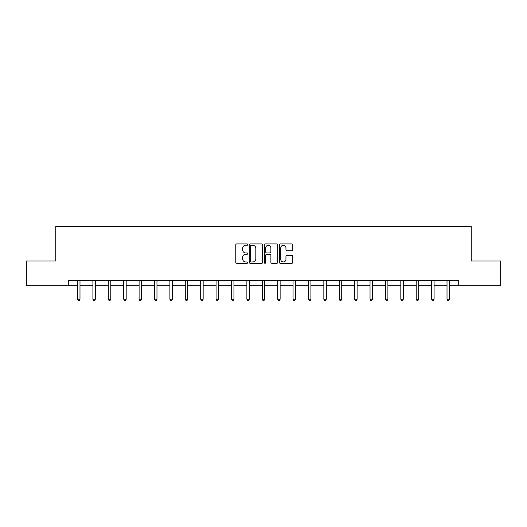 <?xml version="1.0" encoding="UTF-8"?>
<svg xmlns="http://www.w3.org/2000/svg" width="527" height="527" viewBox="0 0 527 527"><rect width="100%" height="100%" fill="white"/><g stroke="black" fill="none" stroke-linecap="round" stroke-linejoin="round"><path stroke-width="0.79" d="M247.71 244.614A0.679 0.679 0 0 0 247.031 243.935L236.742 243.935A0.968 0.968 0 0 0 235.773 244.903L235.773 262.341A0.968 0.968 0 0 0 236.742 263.309L247.031 263.309A0.679 0.679 0 0 0 247.71 262.63A0.679 0.679 0 0 0 247.031 261.952L245.701 261.952A3.103 3.103 0 0 1 242.598 258.849L242.598 257.4A3.103 3.103 0 0 1 245.701 254.297L247.031 254.297A0.679 0.679 0 0 0 247.71 253.619A0.679 0.679 0 0 0 247.031 252.94L245.701 252.94A3.103 3.103 0 0 1 242.598 249.844L242.598 248.388A3.103 3.103 0 0 1 245.701 245.292L247.031 245.292A0.679 0.679 0 0 0 247.71 244.614M291.813 250.766A0.968 0.968 0 0 0 292.781 249.798L292.781 244.903A0.968 0.968 0 0 0 291.813 243.935L280.377 243.935A0.968 0.968 0 0 0 279.409 244.903L279.409 262.341A0.968 0.968 0 0 0 280.377 263.309L291.813 263.309A0.968 0.968 0 0 0 292.781 262.341L292.781 256.432A0.968 0.968 0 0 0 291.813 255.463L286.919 255.463A0.968 0.968 0 0 0 285.95 256.432L285.95 259.363A2.589 2.589 0 0 1 283.361 261.952A2.589 2.589 0 0 1 280.766 259.363L280.766 247.881A2.589 2.589 0 0 1 283.361 245.292A2.589 2.589 0 0 1 285.95 247.881L285.95 249.798A0.968 0.968 0 0 0 286.919 250.766L291.813 250.766M68.293 285.693L26.35 285.693L26.35 261.023L55.757 261.023L55.757 226.485L471.243 226.485L471.243 261.023L500.65 261.023L500.65 285.693L458.707 285.693L458.707 280.759L68.293 280.759L68.293 285.693L77.522 285.693M262.65 244.903A0.968 0.968 0 0 0 261.682 243.935L250.253 243.935A0.968 0.968 0 0 0 249.284 244.903L249.284 262.341A0.968 0.968 0 0 0 250.253 263.309L261.682 263.309A0.968 0.968 0 0 0 262.65 262.341L262.65 244.903M265.318 243.935L276.747 243.935A0.968 0.968 0 0 1 277.716 244.903L277.716 262.341A0.968 0.968 0 0 1 276.747 263.309L271.853 263.309A0.968 0.968 0 0 1 270.885 262.341L270.885 255.266A0.968 0.968 0 0 0 269.916 254.297L266.675 254.297A0.968 0.968 0 0 0 265.707 255.266L265.707 262.63A0.679 0.679 0 0 1 265.028 263.309A0.679 0.679 0 0 1 264.35 262.63L264.35 244.903A0.968 0.968 0 0 1 265.318 243.935M79.985 285.693L92.917 285.693M95.38 285.693L108.312 285.693M110.775 285.693L123.707 285.693M126.177 285.693L139.102 285.693M141.572 285.693L154.497 285.693M156.967 285.693L169.892 285.693M172.362 285.693L185.287 285.693M187.757 285.693L200.682 285.693M203.152 285.693L216.077 285.693M218.547 285.693L231.478 285.693M233.942 285.693L246.873 285.693M249.337 285.693L262.268 285.693M264.732 285.693L277.663 285.693M280.127 285.693L293.058 285.693M295.522 285.693L308.453 285.693M310.923 285.693L323.848 285.693M326.318 285.693L339.243 285.693M341.713 285.693L354.638 285.693M357.108 285.693L370.033 285.693M372.503 285.693L385.428 285.693M387.898 285.693L400.823 285.693M403.293 285.693L416.225 285.693M418.688 285.693L431.62 285.693M434.083 285.693L447.015 285.693M449.478 285.693L458.707 285.693M251.32 245.292A0.679 0.679 0 0 0 250.641 245.971L250.641 261.273A0.679 0.679 0 0 0 251.32 261.952L252.723 261.952A3.103 3.103 0 0 0 255.826 258.849L255.826 248.388A3.103 3.103 0 0 0 252.723 245.292L251.32 245.292M270.885 247.927A2.589 2.589 0 0 0 268.296 245.338A2.589 2.589 0 0 0 265.707 247.927L265.707 251.972A0.968 0.968 0 0 0 266.675 252.94L269.916 252.94A0.968 0.968 0 0 0 270.885 251.972L270.885 247.927M80.117 280.759L80.058 280.904A0.988 0.988 0 0 0 79.985 281.273L79.985 299.237L77.522 299.237L77.522 281.273A0.988 0.988 0 0 0 77.449 280.904L77.39 280.759M79.985 299.237L79.248 300.515L78.259 300.515L77.522 299.237M95.512 280.759L95.453 280.904A0.988 0.988 0 0 0 95.38 281.273L95.38 299.237L92.917 299.237L92.917 281.273A0.988 0.988 0 0 0 92.844 280.904L92.785 280.759M95.38 299.237L94.643 300.515L93.654 300.515L92.917 299.237M110.907 280.759L110.848 280.904A0.988 0.988 0 0 0 110.775 281.273L110.775 299.237L108.312 299.237L108.312 281.273A0.988 0.988 0 0 0 108.239 280.904L108.18 280.759M110.775 299.237L110.038 300.515L109.049 300.515L108.312 299.237M126.302 280.759L126.243 280.904A0.988 0.988 0 0 0 126.177 281.273L126.177 299.237L123.707 299.237L123.707 281.273A0.988 0.988 0 0 0 123.634 280.904L123.575 280.759M126.177 299.237L125.433 300.515L124.444 300.515L123.707 299.237M141.697 280.759L141.638 280.904A0.988 0.988 0 0 0 141.572 281.273L141.572 299.237L139.102 299.237L139.102 281.273A0.988 0.988 0 0 0 139.029 280.904L138.97 280.759M141.572 299.237L140.828 300.515L139.839 300.515L139.102 299.237M157.092 280.759L157.039 280.904A0.988 0.988 0 0 0 156.967 281.273L156.967 299.237L154.497 299.237L154.497 281.273A0.988 0.988 0 0 0 154.424 280.904L154.371 280.759M156.967 299.237L156.223 300.515L155.241 300.515L154.497 299.237M172.487 280.759L172.434 280.904A0.988 0.988 0 0 0 172.362 281.273L172.362 299.237L169.892 299.237L169.892 281.273A0.988 0.988 0 0 0 169.819 280.904L169.766 280.759M172.362 299.237L171.618 300.515L170.636 300.515L169.892 299.237M187.889 280.759L187.829 280.904A0.988 0.988 0 0 0 187.757 281.273L187.757 299.237L185.287 299.237L185.287 281.273A0.988 0.988 0 0 0 185.221 280.904L185.161 280.759M187.757 299.237L187.019 300.515L186.031 300.515L185.287 299.237M203.284 280.759L203.224 280.904A0.988 0.988 0 0 0 203.152 281.273L203.152 299.237L200.682 299.237L200.682 281.273A0.988 0.988 0 0 0 200.616 280.904L200.556 280.759M203.152 299.237L202.414 300.515L201.426 300.515L200.682 299.237M218.679 280.759L218.619 280.904A0.988 0.988 0 0 0 218.547 281.273L218.547 299.237L216.077 299.237L216.077 281.273A0.988 0.988 0 0 0 216.011 280.904L215.951 280.759M218.547 299.237L217.809 300.515L216.821 300.515L216.077 299.237M234.074 280.759L234.014 280.904A0.988 0.988 0 0 0 233.942 281.273L233.942 299.237L231.478 299.237L231.478 281.273A0.988 0.988 0 0 0 231.406 280.904L231.346 280.759M233.942 299.237L233.204 300.515L232.216 300.515L231.478 299.237M249.469 280.759L249.409 280.904A0.988 0.988 0 0 0 249.337 281.273L249.337 299.237L246.873 299.237L246.873 281.273A0.988 0.988 0 0 0 246.801 280.904L246.741 280.759M249.337 299.237L248.599 300.515L247.611 300.515L246.873 299.237M264.864 280.759L264.804 280.904A0.988 0.988 0 0 0 264.732 281.273L264.732 299.237L262.268 299.237L262.268 281.273A0.988 0.988 0 0 0 262.196 280.904L262.136 280.759M264.732 299.237L263.994 300.515L263.006 300.515L262.268 299.237M280.259 280.759L280.199 280.904A0.988 0.988 0 0 0 280.127 281.273L280.127 299.237L277.663 299.237L277.663 281.273A0.988 0.988 0 0 0 277.591 280.904L277.531 280.759M280.127 299.237L279.389 300.515L278.401 300.515L277.663 299.237M295.654 280.759L295.594 280.904A0.988 0.988 0 0 0 295.522 281.273L295.522 299.237L293.058 299.237L293.058 281.273A0.988 0.988 0 0 0 292.986 280.904L292.926 280.759M295.522 299.237L294.784 300.515L293.796 300.515L293.058 299.237M311.049 280.759L310.989 280.904A0.988 0.988 0 0 0 310.923 281.273L310.923 299.237L308.453 299.237L308.453 281.273A0.988 0.988 0 0 0 308.381 280.904L308.321 280.759M310.923 299.237L310.179 300.515L309.191 300.515L308.453 299.237M326.444 280.759L326.384 280.904A0.988 0.988 0 0 0 326.318 281.273L326.318 299.237L323.848 299.237L323.848 281.273A0.988 0.988 0 0 0 323.776 280.904L323.716 280.759M326.318 299.237L325.574 300.515L324.586 300.515L323.848 299.237M341.839 280.759L341.779 280.904A0.988 0.988 0 0 0 341.713 281.273L341.713 299.237L339.243 299.237L339.243 281.273A0.988 0.988 0 0 0 339.171 280.904L339.111 280.759M341.713 299.237L340.969 300.515L339.981 300.515L339.243 299.237M357.234 280.759L357.181 280.904A0.988 0.988 0 0 0 357.108 281.273L357.108 299.237L354.638 299.237L354.638 281.273A0.988 0.988 0 0 0 354.566 280.904L354.513 280.759M357.108 299.237L356.364 300.515L355.382 300.515L354.638 299.237M372.629 280.759L372.576 280.904A0.988 0.988 0 0 0 372.503 281.273L372.503 299.237L370.033 299.237L370.033 281.273A0.988 0.988 0 0 0 369.961 280.904L369.908 280.759M372.503 299.237L371.759 300.515L370.777 300.515L370.033 299.237M388.03 280.759L387.971 280.904A0.988 0.988 0 0 0 387.898 281.273L387.898 299.237L385.428 299.237L385.428 281.273A0.988 0.988 0 0 0 385.362 280.904L385.303 280.759M387.898 299.237L387.161 300.515L386.172 300.515L385.428 299.237M403.425 280.759L403.366 280.904A0.988 0.988 0 0 0 403.293 281.273L403.293 299.237L400.823 299.237L400.823 281.273A0.988 0.988 0 0 0 400.757 280.904L400.698 280.759M403.293 299.237L402.556 300.515L401.567 300.515L400.823 299.237M418.82 280.759L418.761 280.904A0.988 0.988 0 0 0 418.688 281.273L418.688 299.237L416.225 299.237L416.225 281.273A0.988 0.988 0 0 0 416.152 280.904L416.093 280.759M418.688 299.237L417.951 300.515L416.962 300.515L416.225 299.237M434.215 280.759L434.156 280.904A0.988 0.988 0 0 0 434.083 281.273L434.083 299.237L431.62 299.237L431.62 281.273A0.988 0.988 0 0 0 431.547 280.904L431.488 280.759M434.083 299.237L433.346 300.515L432.357 300.515L431.62 299.237M449.61 280.759L449.551 280.904A0.988 0.988 0 0 0 449.478 281.273L449.478 299.237L447.015 299.237L447.015 281.273A0.988 0.988 0 0 0 446.942 280.904L446.883 280.759M449.478 299.237L448.74 300.515L447.752 300.515L447.015 299.237"/></g></svg>

